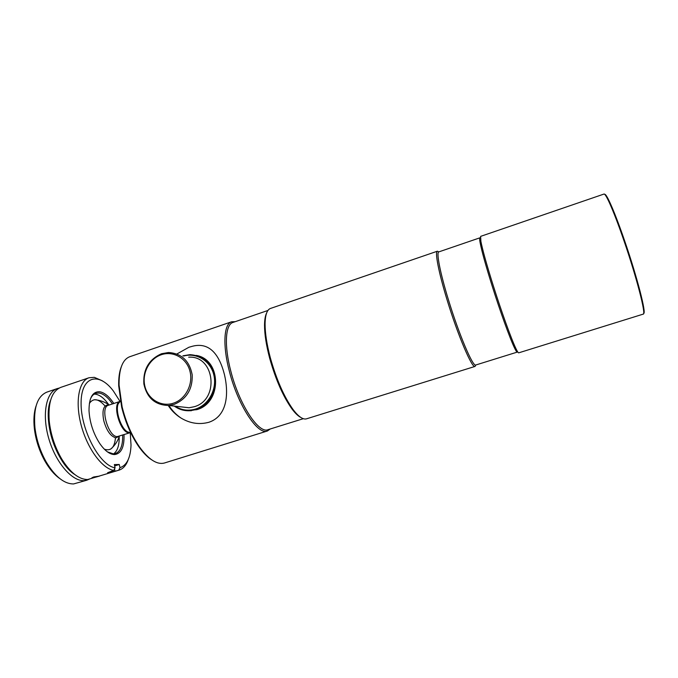 <?xml version="1.0" encoding="UTF-8"?>
<svg xmlns="http://www.w3.org/2000/svg" width="678" height="678" viewBox="0 0 678 678"><rect width="100%" height="100%" fill="white"/><g stroke="black" fill="none" stroke-linecap="round" stroke-linejoin="round"><path stroke-width="1.02" d="M267.92 310.465L232.944 322.457C225.342 324.516 224.011 345.56 230.817 371.171C239.198 404.419 258.665 433.962 268.005 429.683L303.303 418.699M266.64 312.956C265.284 315.617 264.581 319.677 264.53 325.109C264.53 334.229 266.251 345.305 269.7 358.348C275.7 379.638 283.107 396.486 291.921 408.885C295.176 413.241 298.134 416.097 300.803 417.445M438.819 251.894L479.897 237.817C479.473 237.97 479.549 239.605 480.126 242.716C481.753 251.114 485.668 265.225 491.864 285.048C500.093 311.253 510.11 338.958 514.551 348.017C515.924 350.865 516.822 352.229 517.255 352.102L475.795 365.001C472.99 367.357 458.82 334.076 448.319 299.413C440.09 272.641 436.166 252.216 438.819 251.894L437.386 251.199L270.454 308.465C267.013 309.719 265.225 314.906 265.081 324.008C265.081 333.296 266.844 344.594 270.361 357.899C276.488 379.629 284.04 396.808 293.015 409.444C298.506 416.716 303.015 419.835 306.532 418.818L475.058 366.417L475.812 365.001M437.386 251.199C434.657 251.53 438.615 272.327 446.997 299.608C457.684 334.94 472.159 368.832 475.058 366.417M480.626 236.368L480.88 241.326C482.558 249.86 486.558 264.242 492.889 284.463C501.288 311.21 511.492 339.483 515.983 348.695C517.373 351.585 518.28 352.967 518.704 352.84L643.219 314.126C646.244 314.787 636.701 277.633 624.116 241.165C614.48 212.943 605.725 192.815 603.971 194.061L480.626 236.368M604.742 194.408C606.53 193.281 615.2 213.214 624.726 241.088C637.167 277.124 646.6 313.897 643.634 313.38M235.207 321.677L231.613 321.779C223.859 323.881 222.46 345.314 229.393 371.417C237.927 405.3 257.793 435.378 267.327 431.013L270.285 428.971M231.613 321.779L129.718 356.738C122.498 359.569 118.947 368.993 119.065 385.028L122.116 406.817C125.896 422.047 131.574 435.259 139.151 446.463C148.524 459.472 156.965 464.981 164.457 462.998L267.327 431.013M121.269 366.874C119.362 371.781 118.506 378.095 118.692 385.816L121.676 407.181C125.379 422.106 130.947 435.064 138.38 446.048C142.787 452.387 147.211 456.972 151.643 459.811M161.288 354.738C149.296 358.738 141.668 373.468 144.906 386.333C147.957 399.257 161.237 407.249 173.365 403.207C185.535 399.359 193.383 384.307 189.976 371.298C186.747 358.23 173.237 350.551 161.288 354.738M161.525 353.738C148.931 359.357 143.041 369.425 143.855 383.934C146.965 398.037 155.287 405.215 168.814 405.478L174.144 404.402C186.636 399.079 192.654 389.214 192.205 374.824C189.484 360.865 181.594 353.424 168.525 352.501L161.525 353.738M175.195 406.19C181.518 410.258 188.34 411.199 195.645 409.012C208.671 404.927 217.197 389.121 213.875 375.146C210.731 361.12 196.654 352.331 183.696 356.026M174.28 406.088C179.119 409.571 184.501 411.105 190.442 410.69L196.01 409.58C208.188 405.724 216.748 391.816 215.172 378.358C212.273 363.594 203.883 355.696 189.993 354.653L182.848 355.823M176.907 353.975L188.908 347.263L192.586 346.212C209.79 341.839 219.528 355.086 224.486 374.748C228.994 394.223 227.147 416.072 208.968 422.25C199.4 424.835 190.12 423.462 181.128 418.123C175.865 414.877 171.568 410.665 168.229 405.512M196.273 355.408C221.613 359.543 222.206 402.893 196.79 409.665L186.382 410.682M119.345 436.174L116.074 437.827C110.811 436.649 106.7 430.945 103.759 420.716C101.912 410.597 103.412 405.308 108.26 404.842L109.166 405.029M89.369 403.41C93.344 397.757 98.581 398.639 105.09 406.046M115.455 437.759C114.582 447.582 110.878 451.387 104.327 449.175M60.579 458.43C53.969 447.073 49.969 434.861 48.596 421.784C47.858 413.326 48.502 406.207 50.553 400.427C42.392 419.996 56.63 463.54 74.766 474.515C69.707 471.057 64.978 465.693 60.579 458.43L61.723 458.998C70.326 472.693 78.987 479.532 87.708 479.524L119.167 470.1C123.227 468.735 126.235 465.278 128.184 459.718M59.088 388.113L57.291 388.57C46.079 392.079 41.756 414.605 48.791 438.598C55.689 462.625 72.105 481.499 84.174 480.634L88.937 479.405M57.291 388.57L46.85 392.13C37.298 396.215 33.324 408.071 34.942 427.699C36.443 439.759 40.155 451.107 46.07 461.726C54.986 476.558 64.156 483.965 73.588 483.939L87.216 480.1M36.07 405.978C33.959 412.199 33.392 419.784 34.375 428.716C35.807 440.251 39.349 451.09 45.002 461.243C49.494 469.032 54.426 474.812 59.808 478.583M102.386 380.816L94.327 377.341L88.979 377.765L60.783 387.375C51.892 391.104 48.028 402.19 49.189 420.648C50.638 434.327 54.816 447.107 61.723 458.998M93.75 476.956L91.911 477.795L92.369 478.066L99.454 476.117L93.75 476.956M114.65 465.922L119.243 464.481L119.998 467.676L118.675 470.244L108.209 473.108L107.633 472.719L113.76 470.388L115.091 467.803C99.895 465.684 80.843 430.225 81.089 403.24C80.962 376.095 98.657 371.324 113.328 390.943L119.964 401.325M88.979 377.765C78.834 380.96 74.944 401.834 81.174 425.174C87.301 448.514 102.132 468.583 113.76 470.388M113.819 403.486C109.158 396.452 104.429 392.545 99.624 391.74C92.513 391.477 88.979 397.842 89.021 410.826C89.767 422.597 93.318 433.454 99.674 443.395C104.726 450.675 109.65 454.404 114.455 454.574C121.218 453.785 124.405 447.158 124.015 434.674M107.429 451.87L113.319 453.87L115.472 453.548C120.54 451.446 122.93 445.302 122.65 435.115M112.455 403.935C108.014 397.384 103.522 393.74 98.971 393.003L95.776 393.308C93.395 394.121 91.564 396.155 90.276 399.41M113.607 453.862C117.506 451.006 119.362 445.302 119.184 436.734M108.989 405.088C104.531 398.545 100.013 394.918 95.437 394.189L94.089 394.147M119.998 467.676C126.862 465.311 130.54 457.777 131.024 445.082L130.252 432.827M119.243 464.481L114.336 464.574L115.091 467.803M118.675 470.244L119.167 470.1M180.967 406.842L189.077 407.758L194.188 406.741C219.884 399.783 214.714 355.289 188.679 357.179M119.718 401.529L108.353 405.291C99.759 407.114 108.327 437.149 117.319 436.598L129.93 432.767M129.845 432.759L129.1 432.801C120.608 433.31 111.87 404.41 119.65 401.579M120.387 401.113L118.235 403.757C115.082 410.571 120.845 428.199 127.422 431.844L130.735 432.75M114.523 468.913L115.091 471.363M264.53 325.109L265.081 324.008M480.126 242.716L480.88 241.326M118.692 385.816L119.065 385.028M138.38 446.048L139.151 446.463M514.551 348.017L515.983 348.695M291.921 408.885L293.015 409.444M180.789 406.825L168.814 405.478M191.221 410.775L190.442 410.69M181.128 418.123C176.17 414.834 172.102 410.622 168.915 405.486M109.192 405.02C104.776 401.851 99.835 400.088 94.378 399.715M129.676 432.742L127.422 431.844L130.718 432.708M110.556 449.2C114.743 445.675 117.684 441.327 119.379 436.166M45.002 461.243L46.07 461.726M34.375 428.716L34.942 427.699M48.596 421.784L49.189 420.648"/></g></svg>
